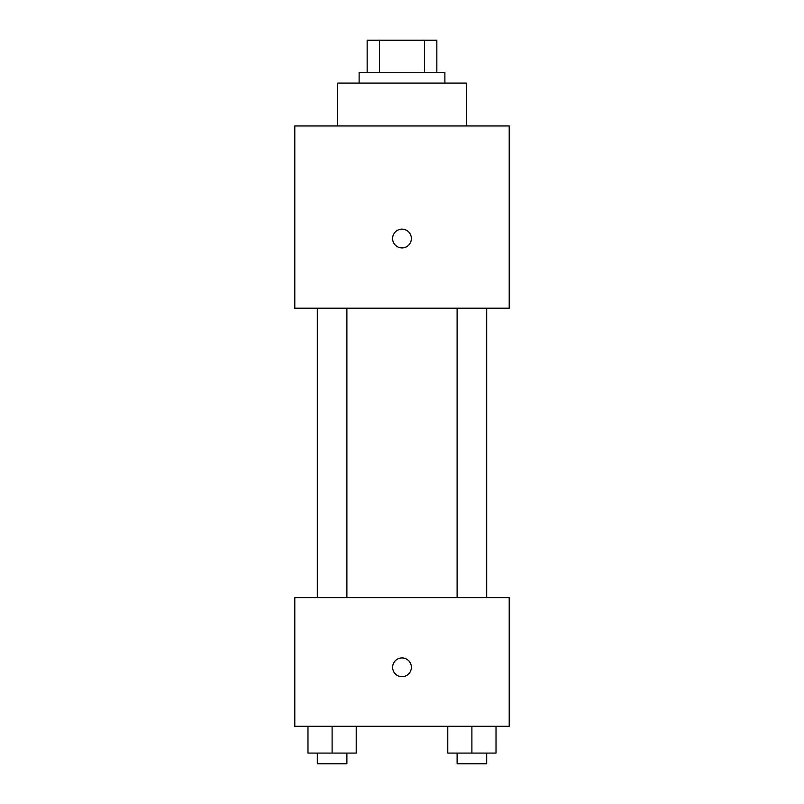 <?xml version="1.0" encoding="UTF-8"?>
<svg xmlns="http://www.w3.org/2000/svg" width="804" height="804" viewBox="0 0 804 804"><rect width="100%" height="100%" fill="white"/><g stroke="black" fill="none" stroke-linecap="round" stroke-linejoin="round"><path stroke-width="1.21" d="M379.438 72.36L379.438 40.2L367.157 40.2L367.157 72.36L367.157 40.2M379.438 40.2L436.843 40.2L436.843 72.36M424.562 72.36L424.562 40.2M359.117 83.083L359.117 72.36L444.883 72.36L444.883 83.083M466.32 125.957L466.32 83.083L337.68 83.083L337.68 125.957M294.797 125.957L509.203 125.957L509.203 308.203L294.797 308.203L294.797 125.957M402 247.903A9.377 9.377 0 0 1 393.88 233.833A9.377 9.377 0 0 1 410.12 233.833A9.377 9.377 0 0 1 402 247.903M294.797 597.643L509.203 597.643L509.203 726.283L294.797 726.283L294.797 597.643M402 676.697A9.377 9.377 0 0 1 393.88 662.627A9.377 9.377 0 0 1 410.12 662.627A9.377 9.377 0 0 1 402 676.697M447.778 726.283L447.778 753.077L496.018 753.077L496.018 726.283L496.018 753.077M471.898 753.077L471.898 726.283M486.691 753.077L486.691 763.8L457.104 763.8L457.104 753.077M307.982 726.283L307.982 753.077L356.222 753.077L356.222 726.283L356.222 753.077M332.102 753.077L332.102 726.283M346.896 753.077L346.896 763.8L317.309 763.8L317.309 753.077M457.104 308.203L457.104 597.643M486.691 308.203L486.691 597.643M346.896 597.643L346.896 308.203M317.309 597.643L317.309 308.203"/></g></svg>
